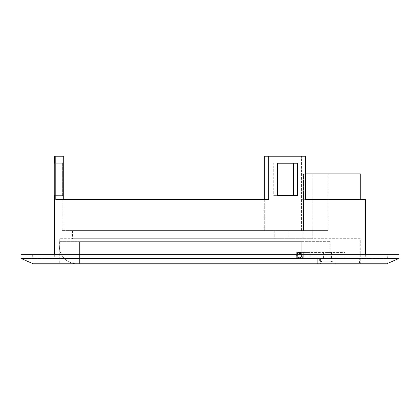 <?xml version="1.0" encoding="UTF-8"?>
<svg xmlns="http://www.w3.org/2000/svg" width="420" height="420" viewBox="0 0 420 420"><rect width="100%" height="100%" fill="white"/><g stroke="black" fill="none" stroke-linecap="round" stroke-linejoin="round"><path stroke-width="0.32" stroke-dasharray="2.1 1.58" d="M305.534 173.885L360.255 173.885M305.534 199.673L301.922 199.673L301.922 230.585L303.555 230.585L303.555 173.885L312.795 173.885L303.555 173.885L303.555 199.673L360.255 199.673L301.922 199.673L303.555 199.673L303.555 230.585L301.922 230.585L301.922 199.673L305.534 199.673L305.534 156.203L264.705 156.203L301.581 156.203L264.705 156.203L264.705 230.585L265.046 230.585L63.032 230.585L63.032 199.673L265.046 199.673L55.807 199.673L55.807 156.203L63.714 156.203L62.176 156.203L63.714 156.203L63.714 199.673M62.176 163.222L62.622 163.222L62.176 163.222L62.176 156.203M62.622 163.222L62.622 195.62L62.176 195.62L62.622 195.62L62.622 163.222L54.768 163.222L62.622 163.222M62.176 230.585L63.714 230.585L62.176 230.585L62.176 195.62M387.66 254.347L32.34 254.347L387.66 254.347L387.66 259.072L32.34 259.072L387.66 259.072M32.34 254.347L32.34 259.072M54.343 254.347L54.343 259.072L365.657 259.072L54.343 259.072M365.657 254.347L365.657 259.072M360.255 238.686L59.745 238.686L360.255 238.686L360.255 263.797L59.745 263.797L360.255 263.797M59.745 238.686L59.745 263.797M303.555 230.585L303.555 173.885L303.555 230.585L312.795 230.585L303.555 230.585M264.705 199.673L264.705 230.585L301.581 230.585L264.705 230.585L265.046 230.585L265.046 199.673L268.658 199.673L55.807 199.673L63.032 199.673L63.032 230.585L265.046 230.585L265.046 199.673L268.658 199.673L268.658 156.203M33.148 263.797L386.852 263.797M274.218 238.686L72.434 238.686L312.197 238.686L274.218 238.686L274.218 230.585L72.434 230.585L287.894 230.585L274.218 230.585L274.218 238.686M327.857 230.585L312.795 230.585L327.857 230.585L327.857 173.885L312.795 173.885L327.857 173.885L327.857 230.585M302.957 230.585L287.894 230.585L312.197 230.585L302.957 230.585L302.957 238.686L302.957 230.585M54.343 156.203L55.807 156.203M293.627 195.62L297.554 195.62L293.627 195.62L297.554 195.62L297.554 163.222L293.627 163.222L293.627 195.62L273.751 195.62L277.678 195.62L273.751 195.62L273.751 163.222L273.751 195.62L277.678 195.62M21 254.347L399 254.347M21 258.4L399 258.4M301.581 230.585L301.581 156.203L301.581 230.585M277.678 163.222L293.627 163.222M54.768 195.62L62.622 195.62L54.768 195.62M287.894 238.686L287.894 230.585L287.894 238.686M312.197 230.585L312.197 238.686L312.197 230.585M359.231 258.127L301.802 258.127L301.802 241.658L301.802 258.127L359.231 258.127L359.578 263.797L79.59 263.797L359.578 263.797M79.59 241.658L79.59 263.797L76.892 263.797L79.59 263.797L79.59 241.658L301.802 241.658L59.341 241.658L79.59 241.658L79.59 263.797L79.59 241.658M301.802 241.658L330.151 241.658L301.802 241.658L301.802 258.127L330.151 258.127L301.802 258.127L301.802 241.658M320.429 263.797L333.118 263.797L317.73 263.797L320.429 263.797L320.429 258.127L330.151 258.127L317.73 258.127L320.429 258.127L320.429 263.797M333.118 263.797L335.822 263.797L333.118 263.797L333.118 258.127L330.151 258.127L330.151 241.658L330.151 258.127L335.822 258.127L333.118 258.127L333.118 263.797M76.892 263.797A17.551 17.551 0 0 1 59.341 246.246A17.551 17.551 0 0 0 76.892 263.797M59.341 241.658L59.341 246.246L59.341 241.658M317.73 258.127L317.73 263.797L317.73 258.127M335.822 263.797L335.822 258.127L335.822 263.797M301.991 253.491L301.969 253.47C298.174 251.958 296.536 253.228 297.061 257.271C298.919 260.862 304.673 257.539 302.489 254.137C300.678 252.079 298.872 252.079 297.061 254.137C294.877 257.539 300.631 260.862 302.489 257.271C304.673 253.869 298.919 250.541 297.061 254.137C296.184 256.736 297.087 258.3 299.775 258.836C302.463 258.3 303.366 256.736 302.489 254.137C300.631 250.541 294.877 253.869 297.061 257.271C298.919 260.862 304.673 257.539 302.489 254.137C300.678 252.079 298.872 252.079 297.061 254.137C294.877 257.539 300.631 260.862 302.489 257.271C303.366 254.672 302.463 253.108 299.775 252.572C295.733 252.378 295.733 259.03 299.775 258.836C302.463 258.3 303.366 256.736 302.489 254.137C300.631 250.541 294.877 253.869 297.061 257.271C298.872 259.329 300.678 259.329 302.489 257.271C303.366 254.672 302.463 253.108 299.775 252.572C295.733 252.378 295.733 259.03 299.775 258.836C303.818 259.03 303.818 252.378 299.775 252.572C297.087 253.108 296.184 254.672 297.061 257.271C298.919 260.862 304.673 257.539 302.489 254.137C300.631 250.541 294.877 253.869 297.061 257.271C298.872 259.329 300.678 259.329 302.489 257.271C304.673 253.869 298.919 250.541 297.061 254.137C294.877 257.539 300.631 260.862 302.489 257.271C303.366 254.672 302.463 253.108 299.775 252.572C295.733 252.378 295.733 259.03 299.775 258.836C302.463 258.3 303.366 256.736 302.489 254.137C300.631 250.541 294.877 253.869 297.061 257.271C298.872 259.329 300.678 259.329 302.489 257.271C304.673 253.869 298.919 250.541 297.061 254.137C296.184 256.736 297.087 258.3 299.775 258.836L299.775 257.969C297.827 257.581 297.176 256.447 297.812 254.567C300.584 252.793 301.891 253.549 301.739 256.835C298.967 258.615 297.659 257.859 297.812 254.567C300.584 252.793 301.891 253.549 301.739 256.835C296.714 261.671 296.714 249.737 301.739 254.567C301.891 257.859 300.584 258.615 297.812 256.835C297.176 254.956 297.827 253.822 299.775 253.433C302.699 254.945 302.699 256.457 299.775 257.969C297.827 257.581 297.176 256.447 297.812 254.567C302.836 249.737 302.836 261.671 297.812 256.835C297.176 254.956 297.827 253.822 299.775 253.433C302.699 254.945 302.699 256.457 299.775 257.969C296.851 256.457 296.851 254.945 299.775 253.433C301.723 253.822 302.374 254.956 301.739 256.835C296.714 261.671 296.714 249.737 301.739 254.567C302.374 256.447 301.723 257.581 299.775 257.969C296.851 256.457 296.851 254.945 299.775 253.433C301.723 253.822 302.374 254.956 301.739 256.835C298.967 258.615 297.659 257.859 297.812 254.567C302.836 249.737 302.836 261.671 297.812 256.835C297.176 254.956 297.827 253.822 299.775 253.433C302.699 254.945 302.699 256.457 299.775 257.969C297.827 257.581 297.176 256.447 297.812 254.567C300.584 252.793 301.891 253.549 301.739 256.835C296.714 261.671 296.714 249.737 301.739 254.567C301.891 257.859 300.584 258.615 297.812 256.835C297.428 253.911 298.615 252.992 301.366 254.084L301.991 253.491L301.376 254.1M301.969 253.47L301.366 254.084M327.448 252.457L331.501 252.457L327.448 252.457M327.448 257.859L331.501 257.859L327.448 257.859M304.232 257.859L302.878 257.859L302.878 252.457L344.999 252.457L296.672 252.457L302.878 252.457L302.878 257.859L296.672 257.859L344.999 257.859L304.232 257.859M319.62 257.859L333.118 257.859L319.62 257.859L333.118 257.859L319.62 257.859L319.62 260.558L319.62 257.859L319.62 260.558L322.319 261.907L330.419 261.907L322.319 261.907L319.62 260.558L319.62 257.859M310.17 252.457L296.672 252.457L310.17 252.457L310.17 257.859L310.17 252.457M344.999 257.859L344.999 252.457L344.999 257.859M296.672 257.859L296.672 252.457L296.672 257.859M303.692 257.859L303.692 252.457L303.692 257.859M302.878 257.859L302.878 252.457L302.878 257.859M333.118 261.098L333.118 257.859L333.118 261.098L330.419 261.907L333.118 261.098L333.118 257.859L333.118 261.098L330.419 261.907L322.319 261.907L330.419 261.907L333.118 261.098M322.319 261.907L319.62 260.558L322.319 261.907M312.795 173.885L312.795 230.585L312.795 173.885M305.072 257.859L305.072 252.457L305.072 257.859M72.434 230.585L72.434 238.686M323.4 257.859L323.4 252.457M331.501 257.859L331.501 252.457"/><path stroke-width="0.63" d="M305.534 173.885L360.255 173.885L360.255 199.673L365.657 199.673L365.657 254.347M63.714 199.673L63.714 156.203L54.343 156.203L54.343 163.222L54.768 163.222L54.768 195.62L54.343 195.62L54.343 254.347M386.852 263.797L33.148 263.797L21 258.4L399 258.4L386.852 263.797M399 258.4L399 254.347L21 254.347L21 258.4M277.678 163.222L297.554 163.222L297.554 195.62L277.678 195.62L277.678 163.222L277.678 195.62L293.627 195.62L277.678 195.62M365.657 199.673L305.534 199.673L305.534 156.203L264.705 156.203L264.705 199.673M55.807 156.203L55.807 199.673L268.658 199.673L268.658 156.203M54.343 195.62L54.768 195.62L54.768 163.222L54.343 163.222M305.534 199.673L360.255 199.673M293.627 163.222L293.627 195.62"/></g></svg>
